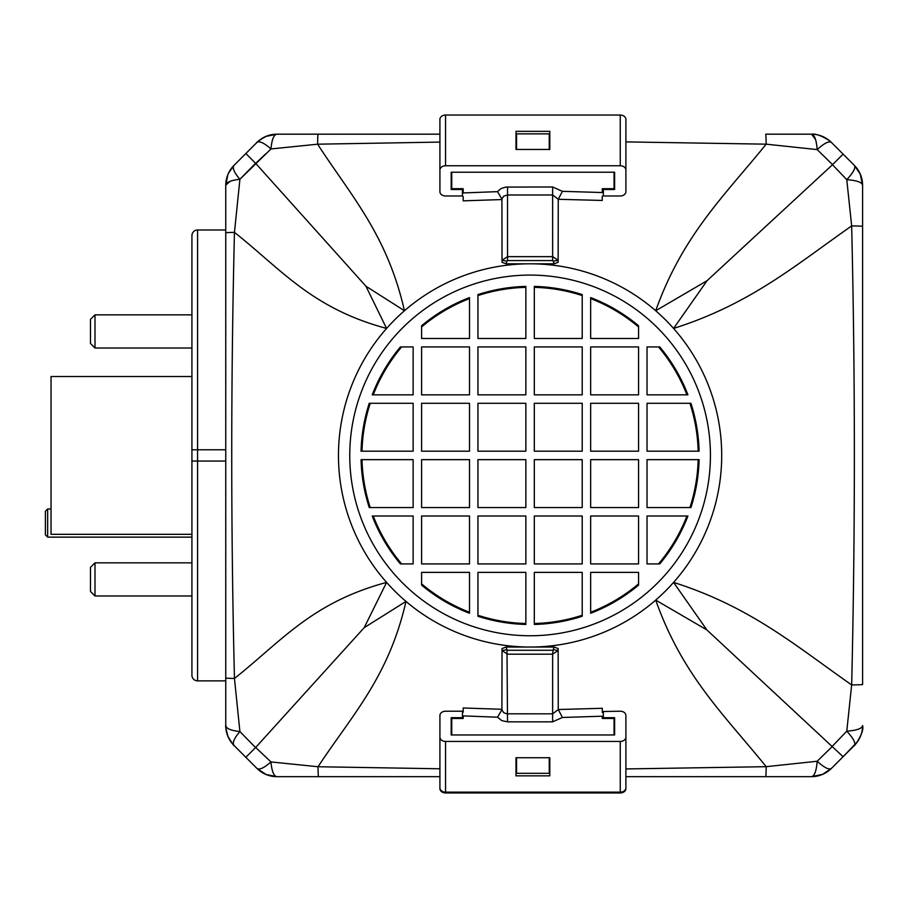 <?xml version="1.0" encoding="UTF-8"?>
<svg xmlns="http://www.w3.org/2000/svg" width="908" height="908" viewBox="0 0 908 908"><rect width="100%" height="100%" fill="white"/><g stroke="black" fill="none" stroke-linecap="round" stroke-linejoin="round"><path stroke-width="1.36" d="M862.6 226.33A33.812 0.568 180 0 0 851.67 225.91C855.257 378.92 855.257 531.929 851.67 684.938A33.812 0.568 180 0 0 862.6 684.519L862.6 185.3A28.182 28.182 -53.3 0 0 854.349 165.381C855.915 167.73 853.384 172.509 846.778 179.693C856.641 180.386 861.919 182.224 862.6 185.221L860.216 174.03L854.36 165.392L831.399 142.431A28.182 28.182 135 0 0 811.536 134.18C814.533 134.804 816.417 139.946 817.189 149.593C824.271 143.18 829.004 140.785 831.399 142.431A28.182 28.182 143.4 0 0 811.48 134.18L815.486 139.355M831.399 142.431L829.413 140.627C821.252 135.587 815.27 133.442 811.48 134.18L765.75 134.18A33.812 0.59 -90 0 1 766.17 144.168L817.189 149.593L832.568 164.654L843.101 154.133L854.337 165.369M625.896 141.898L766.17 144.168M862.6 185.221A28.182 28.182 -45 0 0 854.349 165.381A28.182 28.182 -53.5 0 1 862.6 185.3L860.216 174.03M862.6 725.549L862.6 725.628C861.919 728.625 856.641 730.463 846.778 731.156C853.384 738.34 855.915 743.107 854.349 745.468A28.182 28.182 -127.3 0 0 862.6 725.549A28.182 28.182 -126.7 0 1 854.349 745.468A28.182 28.182 -135 0 0 862.6 725.628L862.6 725.549C864.813 732.972 852.703 748.271 854.349 745.468L843.101 756.716L857.413 741.813M318.436 776.669A33.812 0.579 -90 0 1 318.027 766.738L270.959 761.937L255.681 747.454L245.841 757.306L256.941 768.418A28.182 28.182 -45 0 0 276.815 776.669L276.815 776.669C273.762 776.102 271.81 771.198 270.959 761.937C264.046 767.998 259.382 770.154 256.941 768.418A28.182 28.182 -36.9 0 0 276.872 776.669L439.915 776.669L439.915 788.643A5.641 4.313 0 0 0 445.544 792.956L620.255 792.956A5.641 4.313 0 0 0 625.896 788.643L625.896 776.669L811.48 776.669A28.182 28.182 36.8 0 0 831.399 768.418C829.004 770.052 824.271 767.669 817.189 761.245C816.417 770.903 814.533 776.045 811.536 776.669L811.536 776.669A28.182 28.182 45 0 0 831.399 768.418L843.101 756.716L831.399 768.418A28.182 28.182 36.5 0 1 811.48 776.669L822.591 774.354L831.399 768.418A28.182 28.182 45 0 1 812.478 776.646M765.773 776.669A33.812 0.579 -90 0 0 766.193 766.681L625.896 768.94M832.568 746.194L817.189 761.245L766.193 766.681C724.47 715.107 682.43 675.756 655.724 600.097L706.901 629.948L843.101 756.716L844.883 754.934M706.889 629.948L673.577 582.414C750.632 606.805 795.873 645.974 851.67 684.938L846.778 731.156L832.477 746.115L846.778 731.156M846.778 179.693L851.67 225.91C795.873 264.875 750.632 304.044 673.577 328.435L707.082 280.674L832.488 164.734L846.778 179.693C853.384 172.509 855.915 167.73 854.349 165.381A28.182 28.182 -45 0 1 862.566 183.972M602.276 712.542L602.276 708.285L558.261 709.523L558.148 650.48L553.188 649.685L552.631 654.203L558.148 650.48L558.136 648.562L554.141 647.041L553.188 649.685M603.355 718.478L603.355 711.497L620.255 711.214A5.641 4.313 180 0 1 625.896 715.527L625.896 737.114A5.641 4.313 180 0 1 620.255 741.439L620.255 792.151A5.641 4.313 0 0 0 625.896 787.838L625.896 737.114M276.815 134.18L276.872 134.18A28.182 28.182 -143.3 0 0 256.941 142.431C259.37 140.706 264.046 142.874 270.97 148.946C271.81 139.673 273.762 134.747 276.815 134.18A28.182 28.182 -135 0 0 256.941 142.431L234.003 165.381A28.182 28.182 53.4 0 0 225.752 185.3L225.752 185.289C226.228 182.236 230.95 180.249 239.905 179.296C234.128 172.52 232.164 167.878 234.003 165.381A28.182 28.182 45 0 0 225.752 185.289L225.752 232.8A33.812 0.636 -0 0 1 234.457 232.369L239.905 179.296L255.568 163.27L245.841 153.531L256.941 142.431A28.182 28.182 -143.5 0 1 276.872 134.18L276.815 134.18M225.752 232.8L225.752 725.549A28.182 28.182 126.6 0 0 234.003 745.468C232.164 742.971 234.128 738.329 239.905 731.542C230.95 730.6 226.228 728.602 225.752 725.56L225.752 725.549A28.182 28.182 135 0 0 234.003 745.468L247.555 759.031M234.468 232.346L239.905 179.296L270.97 148.946L317.618 144.19L439.915 142.091M225.752 678.026A33.812 0.636 0 0 0 234.457 678.458C230.836 529.761 230.836 381.065 234.457 232.369C281.525 269.597 311.739 308.311 386.581 328.435L365.935 286.224L404.446 310.74C387.183 234.99 351.578 196.548 317.607 144.202A33.812 0.59 90 0 1 318.038 134.18L276.872 134.18L265.919 136.427C252.515 144.417 257.997 142.34 256.941 142.431A28.182 28.182 -135 0 1 276.055 134.191M255.568 747.579L239.905 731.542L234.457 678.458C281.48 641.196 311.739 602.537 386.581 582.414L364.221 627.644L255.681 747.454M439.915 134.18L318.038 134.18M439.915 768.781L318.027 766.738C352.338 714.698 388.647 677.096 405.989 601.437L364.221 627.644M463.194 196.605L463.194 200.85L501.908 199.556M365.935 286.224L255.693 163.395M501.908 709.296L463.194 707.979L463.194 712.235M276.066 776.658A28.182 28.182 -45 0 1 256.987 768.452A28.182 28.182 -36.8 0 0 276.872 776.669L266.089 774.49L256.941 768.418M225.752 185.3A28.182 28.182 53.4 0 1 233.958 165.426A28.182 28.182 45 0 0 225.752 185.096L227.919 174.518M230.189 181.294L225.763 185.062M245.875 757.34L234.003 745.468A28.182 28.182 126.7 0 1 225.752 725.549C226.591 728.364 223.754 720.055 227.919 736.32C236.001 750.008 233.912 744.39 234.003 745.468A28.182 28.182 135 0 1 225.752 725.685M265.545 154.008L255.818 163.281M812.047 134.191L811.48 134.18A28.182 28.182 143.6 0 1 831.365 142.397A28.182 28.182 135 0 0 812.478 134.202M862.566 726.888L862.566 726.843A28.182 28.182 -135 0 1 854.394 745.423M554.141 647.041L506.017 647.041L502.045 648.562L502.033 650.525L507.538 654.203L552.631 654.203L552.631 713.836L506.925 713.813L503.645 712.655L501.908 709.761L497.55 717.207L501.704 720.589L507.538 721.837L506.993 649.685L502.033 650.525L501.908 709.761M614.058 734.958L614.058 718.478L602.276 718.478L602.276 716.208L562.427 717.479L558.261 709.523M558.261 709.602L552.631 713.836L552.631 721.837L562.415 717.468M507.538 260.585L552.631 260.585L553.188 261.163L558.148 260.369L552.631 256.646L507.538 256.646L502.033 260.324L506.993 261.163L507.538 260.585L507.538 194.982L552.631 194.982L558.261 199.215L562.415 191.338L552.631 186.98L505.79 187.082L500.944 188.614L497.527 191.645L501.908 199.079L503.634 196.173L507.538 194.982L507.538 186.98M501.908 199.079L502.045 262.287L506.017 263.808L506.993 261.163M506.017 263.808L530.079 263.808A191.622 191.622 0 0 0 338.468 455.419A191.622 191.622 0 0 0 530.079 647.041A191.622 191.622 0 0 0 721.701 455.419A191.622 191.622 0 0 0 530.079 263.808L554.141 263.808L558.136 262.287L558.261 199.295L602.276 200.452L602.276 196.196M614.058 172.236L614.058 188.705L602.276 188.705L602.276 192.53L562.415 191.338M451.741 172.236L451.741 188.705L463.194 188.705L463.194 192.927L497.527 191.656M766.182 144.179C724.459 195.663 682.566 235.263 655.724 310.74L707.082 280.674M549.249 149.457L549.249 133.862L516.561 133.862L516.561 149.457M516.561 137.812L515.994 149.457L515.994 131.342L549.805 131.342L549.805 149.457L549.249 137.812M549.805 149.457L515.994 149.457M625.896 170.068L625.896 119.357A5.641 4.313 180 0 0 620.255 115.044L620.255 165.755A5.641 4.313 0 0 1 625.896 170.068L625.896 191.656A5.641 4.313 0 0 1 620.255 195.98L603.355 195.98L603.355 189.5L614.625 189.5L614.625 172.236L451.185 172.236L451.185 189.5L462.456 189.5L462.456 195.98L445.544 195.98A5.641 4.313 0 0 1 439.915 191.656L439.915 170.068A5.641 4.313 0 0 1 445.544 165.755L445.544 115.044A5.641 4.313 180 0 0 439.915 119.357L439.915 170.068M620.255 165.755L445.544 165.755M614.625 189.5L614.625 172.236M603.355 189.5L603.355 188.705M445.544 115.044L620.255 115.044M462.456 189.5L462.456 188.705M451.185 189.5L451.185 172.236M451.741 734.958L451.741 718.478L463.194 718.478L463.194 715.901L497.55 717.207M603.355 717.695L614.625 717.695L614.625 734.958L451.185 734.958L451.185 717.695L462.456 717.695L462.456 711.214L445.544 711.214A5.641 4.313 180 0 0 439.915 715.527L439.915 787.838A5.641 4.313 0 0 0 445.544 792.151L445.544 741.439A5.641 4.313 180 0 1 439.915 737.114M445.544 741.439L620.255 741.439M516.561 757.737L516.561 773.332L549.249 773.332L549.249 757.737M549.249 769.371L549.805 757.737L549.805 775.852L515.994 775.852L515.994 757.737L516.561 769.371M515.994 757.737L549.805 757.737M620.255 792.151L445.544 792.151M614.625 734.958L614.625 717.695M462.456 718.478L462.456 717.695M451.185 734.958L451.185 717.695M602.276 188.705L602.276 189.522M463.194 189.522L463.194 188.705M534.313 287.348A168.139 168.139 0 0 1 582.221 295.577M590.665 298.584A168.139 168.139 0 0 1 638.574 326.971M658.527 346.935A168.139 168.139 0 0 1 686.925 394.844M689.932 403.288A168.139 168.139 0 0 1 698.161 451.197M698.161 459.652A168.139 168.139 0 0 1 689.932 507.561M686.925 516.005A168.139 168.139 0 0 1 658.527 563.913M638.574 583.867A168.139 168.139 0 0 1 590.665 612.264M582.221 615.272A168.139 168.139 0 0 1 534.313 623.501M525.857 623.501A168.139 168.139 0 0 1 477.949 615.272M469.504 612.264A168.139 168.139 0 0 1 421.596 583.867M401.631 563.913A168.139 168.139 0 0 1 373.245 516.005M370.237 507.561A168.139 168.139 0 0 1 362.008 459.652M362.008 451.197A168.139 168.139 0 0 1 370.237 403.288M373.245 394.844A168.139 168.139 0 0 1 401.631 346.935M421.596 326.971A168.139 168.139 0 0 1 469.504 298.584M477.949 295.577A168.139 168.139 0 0 1 525.857 287.348M421.596 585.104L421.596 572.369L469.504 572.369L469.504 613.275A169.081 169.081 0 0 1 421.596 585.104M534.313 624.443L534.313 572.369L582.221 572.369L582.221 616.26A169.081 169.081 0 0 1 534.313 624.443M647.029 459.652L699.103 459.652A169.081 169.081 0 0 1 690.92 507.561L647.029 507.561L647.029 459.652M421.596 459.652L469.504 459.652L469.504 507.561L421.596 507.561L421.596 459.652M590.665 403.288L638.574 403.288L638.574 451.197L590.665 451.197L590.665 403.288M590.665 338.48L590.665 297.574A169.081 169.081 0 0 1 638.574 325.745L638.574 338.48L590.665 338.48M477.949 338.48L477.949 294.589A169.081 169.081 0 0 1 525.857 286.406L525.857 338.48L477.949 338.48M369.25 403.288L413.14 403.288L413.14 451.197L361.066 451.197A169.081 169.081 0 0 1 369.25 403.288M400.405 346.935L413.14 346.935L413.14 394.844L372.235 394.844A169.081 169.081 0 0 1 400.405 346.935M477.949 346.935L525.857 346.935L525.857 394.844L477.949 394.844L477.949 346.935M590.665 346.935L638.574 346.935L638.574 394.844L590.665 394.844L590.665 346.935M534.313 403.288L582.221 403.288L582.221 451.197L534.313 451.197L534.313 403.288M477.949 459.652L525.857 459.652L525.857 507.561L477.949 507.561L477.949 459.652M647.029 516.005L687.935 516.005A169.081 169.081 0 0 1 659.764 563.913L647.029 563.913L647.029 516.005M534.313 516.005L582.221 516.005L582.221 563.913L534.313 563.913L534.313 516.005M421.596 516.005L469.504 516.005L469.504 563.913L421.596 563.913L421.596 516.005M477.949 616.26L477.949 572.369L525.857 572.369L525.857 624.443A169.081 169.081 0 0 1 477.949 616.26M590.665 613.275L590.665 572.369L638.574 572.369L638.574 585.104A169.081 169.081 0 0 1 590.665 613.275M590.665 459.652L638.574 459.652L638.574 507.561L590.665 507.561L590.665 459.652M421.596 403.288L469.504 403.288L469.504 451.197L421.596 451.197L421.596 403.288M647.029 403.288L690.92 403.288A169.081 169.081 0 0 1 699.103 451.197L647.029 451.197L647.029 403.288M534.313 346.935L582.221 346.935L582.221 394.844L534.313 394.844L534.313 346.935M421.596 338.48L421.596 325.745A169.081 169.081 0 0 1 469.504 297.574L469.504 338.48L421.596 338.48M369.25 507.561A169.081 169.081 0 0 1 361.066 459.652L413.14 459.652L413.14 507.561L369.25 507.561M421.596 346.935L469.504 346.935L469.504 394.844L421.596 394.844L421.596 346.935M534.313 338.48L534.313 286.406A169.081 169.081 0 0 1 582.221 294.589L582.221 338.48L534.313 338.48M647.029 346.935L659.764 346.935A169.081 169.081 0 0 1 687.935 394.844L647.029 394.844L647.029 346.935M477.949 403.288L525.857 403.288L525.857 451.197L477.949 451.197L477.949 403.288M534.313 459.652L582.221 459.652L582.221 507.561L534.313 507.561L534.313 459.652M590.665 516.005L638.574 516.005L638.574 563.913L590.665 563.913L590.665 516.005M477.949 516.005L525.857 516.005L525.857 563.913L477.949 563.913L477.949 516.005M372.235 516.005L413.14 516.005L413.14 563.913L400.405 563.913A169.081 169.081 0 0 1 372.235 516.005M45.4 523.053L45.4 534.891L47.659 537.139L47.659 508.968L45.4 511.215L45.4 523.053M225.752 680.864L197.569 680.864A5.641 5.641 0 0 1 191.928 675.223L191.928 235.626A5.641 5.641 0 0 1 197.569 229.985A5.641 5.641 0 0 0 191.928 235.626A5.641 5.641 0 0 1 197.569 229.985L225.752 229.985L197.569 229.985L197.569 449.789L191.928 449.789M197.569 680.864A5.641 5.641 0 0 1 191.928 675.223A5.641 5.641 0 0 0 197.569 680.864L197.569 461.06L191.928 461.06M94.999 595.989L94.999 562.835L90.482 567.341L90.482 591.483L94.999 595.989L191.928 595.989M94.999 348.014L94.999 314.849L90.482 319.366L90.482 343.508L94.999 348.014L191.928 348.014M90.482 319.366L94.999 314.849L191.928 314.849L94.999 314.849M191.928 534.324L51.041 534.324L51.041 376.525L191.928 376.525M552.631 650.264L507.538 650.264M506.993 649.685L506.006 647.041M552.631 260.585L552.631 186.98M553.188 261.163L554.141 263.797M507.538 721.837L552.631 721.837M710.431 455.419A180.352 180.352 0 0 1 439.915 611.606A180.352 180.352 0 0 1 439.915 299.243A180.352 180.352 0 0 1 710.431 455.419M225.752 461.06L197.569 461.06L197.569 449.789L225.752 449.789M854.349 165.381L859.842 173.201M811.48 776.669L822.569 774.365L831.399 768.418L823.579 773.911M234.003 745.468C233.844 744.56 235.921 749.316 228.51 737.648M234.003 165.381L228.544 173.133M276.009 776.658L276.872 776.669M225.752 725.549L225.99 729.147M828.732 140.082L827.267 139.037M826.496 138.538L823.919 137.108M819.856 135.485L817.949 134.952M816.508 134.645L814.692 134.373M813.943 134.293L813.148 134.236M860.205 173.996L856.619 167.957M51.041 508.968L47.659 508.968M191.928 537.139L47.659 537.139M191.928 562.835L94.999 562.835"/></g></svg>
